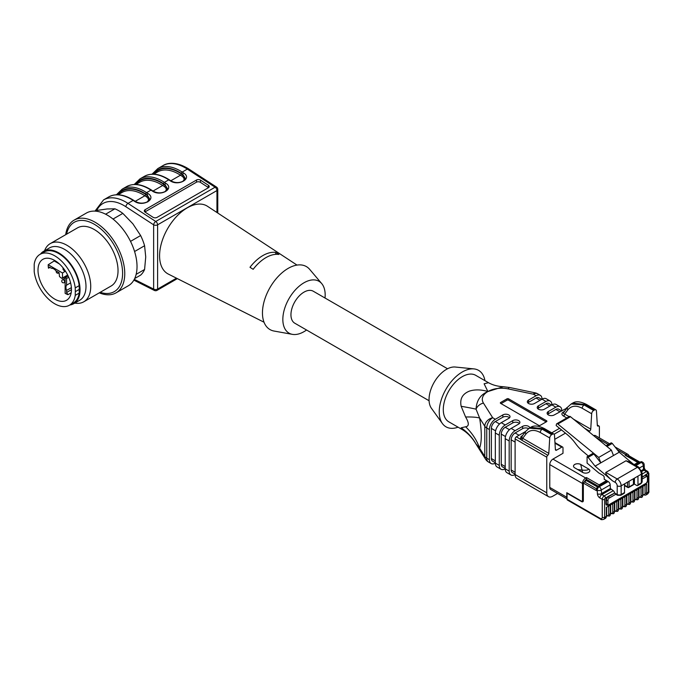 <?xml version="1.0" encoding="UTF-8"?>
<svg xmlns="http://www.w3.org/2000/svg" width="683" height="683" viewBox="0 0 683 683"><rect width="100%" height="100%" fill="white"/><g stroke="black" fill="none" stroke-linecap="round" stroke-linejoin="round"><path stroke-width="1.02" d="M638.878 497.258L641.67 497.429A4.474 2.587 -120 0 0 642.601 495.38L642.601 486.467L638.648 488.755L642.601 486.467L641.021 487.38L641.021 495.38A3.355 1.938 -120 0 1 638.972 496.908M634.84 499.589L637.64 499.76A4.474 2.587 -120 0 0 638.562 497.711L638.562 488.797L634.609 491.086L638.562 488.797L636.983 489.711L636.983 497.711A3.355 1.938 -120 0 1 634.934 499.239M630.802 501.92L633.602 502.09A4.474 2.587 -120 0 0 634.533 500.041L634.533 491.128L630.571 493.416L634.533 491.128L632.945 492.042L632.945 500.041A3.355 1.938 -120 0 1 630.896 501.57M626.772 504.25L629.564 504.421A4.474 2.587 -120 0 0 630.494 502.372L630.494 493.459L626.533 495.747L630.494 493.459L628.906 494.372L628.906 502.372A3.355 1.938 -120 0 1 626.866 503.9M622.734 506.581L625.526 506.752A4.474 2.587 -120 0 0 626.456 504.703L626.456 495.79L622.503 498.078L626.456 495.79L624.877 496.703L624.877 504.703A3.355 1.938 -120 0 1 622.828 506.231M618.696 508.912L621.496 509.074A4.474 2.587 -120 0 0 622.418 507.025L622.418 498.12L618.465 500.4L622.418 498.12L620.838 499.034L620.838 507.025A3.355 1.938 -120 0 1 618.789 508.562M614.657 511.243L617.458 511.405A4.474 2.587 -120 0 0 618.388 509.356L618.388 500.451L614.427 502.731L618.388 500.451L616.8 501.365L616.8 509.356A3.355 1.938 -120 0 1 614.76 510.893M610.628 513.573L613.419 513.736A4.474 2.587 -120 0 0 614.35 511.687L614.35 502.782L610.389 505.061L614.35 502.782L612.762 503.695L612.762 511.687A3.355 1.938 -120 0 1 610.722 513.223M606.589 515.904L609.467 516.024L610.722 513.514A1.118 0.649 180 0 1 610.389 513.975A4.474 2.587 60 0 1 609.467 516.024A4.474 2.587 60 0 1 609.424 516.049A4.474 2.587 -120 0 0 610.312 514.017L610.312 505.113L606.359 507.392L610.312 505.113L608.732 506.026L608.732 514.017A3.355 1.938 -120 0 1 606.683 515.554M634.413 478.177L634.413 484.119L636.787 485.485A1.682 0.973 -120 0 0 637.623 485.57A1.682 0.973 -120 0 0 637.973 484.802L637.973 476.119L641.337 474.181L641.337 482.855A1.682 0.973 60 0 1 640.987 483.624L637.623 485.57M556.747 423.767L569.409 416.451A1.682 0.973 60 0 1 570.484 416.707L611.387 450.123L598.718 457.431L557.823 424.015A1.682 0.973 -120 0 0 556.747 423.767A1.682 0.973 -120 0 0 556.423 424.271L556.167 425.552L567.103 434.49A32.46 18.74 60 0 1 575.556 443.557A27.977 16.153 -120 0 0 582.411 451.011L588.353 456.013M615.221 482.403A2.8 1.614 -120 0 1 617.201 485.826A2.8 1.614 0 0 0 621.154 485.826L624.518 483.888L624.518 492.571A1.682 0.973 60 0 1 624.168 493.339L620.804 495.277A1.682 0.973 -120 0 0 621.154 494.509L621.154 485.826A5.592 3.227 -120 0 0 617.201 478.971L605.847 472.423L626.021 460.769L637.376 467.326L617.201 478.971A2.8 1.614 120 0 0 615.221 482.403L612.48 480.823C607.375 476.35 605.164 473.55 605.847 472.423M628.275 487.38A1.118 0.649 -120 0 0 628.838 487.44A1.118 0.649 -120 0 0 629.069 486.928A1.118 0.649 180 0 1 627.489 486.928A1.118 0.649 120 0 0 627.72 487.44L624.945 485.835A1.118 0.649 -60 0 1 624.714 485.323L624.714 483.769M624.518 483.888L637.973 476.119M606.752 505.113A2.8 1.614 -60 0 1 606.538 505.019A2.8 1.614 -60 0 1 605.958 503.738L605.958 499.947A2.8 1.614 -60 0 1 607.938 496.524L614.82 492.998A1.118 0.649 60 0 1 615.238 493.382L615.827 494.253A1.682 0.973 -60 0 0 615.964 494.364L617.543 495.277A1.682 0.973 120 0 1 617.201 494.509L615.238 493.382M646.639 484.136L642.677 486.424L646.639 484.136L646.639 493.049A1.118 0.649 180 0 1 645.051 493.049L645.051 485.05M642.677 486.424L642.677 495.329A4.474 2.587 60 0 1 641.755 497.378A4.474 2.587 60 0 1 641.713 497.403M638.648 488.755L638.648 497.659A4.474 2.587 60 0 1 637.717 499.708A4.474 2.587 60 0 1 637.674 499.734M634.609 491.086L634.609 499.99A4.474 2.587 60 0 1 633.679 502.039A4.474 2.587 60 0 1 633.645 502.065M630.571 493.416L630.571 502.321A4.474 2.587 60 0 1 629.649 504.37A4.474 2.587 60 0 1 629.606 504.395M626.533 495.747L626.533 504.652A4.474 2.587 60 0 1 625.611 506.701A4.474 2.587 60 0 1 625.568 506.726M622.503 498.078L622.503 506.982A4.474 2.587 60 0 1 621.573 509.031A4.474 2.587 60 0 1 621.53 509.057M618.465 500.4L618.465 509.313A4.474 2.587 60 0 1 617.534 511.362A4.474 2.587 60 0 1 617.5 511.388M614.427 502.731L614.427 511.644A4.474 2.587 60 0 1 613.505 513.693A4.474 2.587 60 0 1 613.462 513.718M610.389 505.061L610.312 514.017A1.118 0.649 180 0 1 608.732 514.017M606.359 507.392L606.359 516.305A4.474 2.587 60 0 1 605.428 518.354L606.683 515.844A1.118 0.649 180 0 1 606.359 516.305L604.634 517.296L604.634 499.341A1.118 0.649 -60 0 1 605.428 497.967L608.331 496.746A2.8 1.614 120 0 0 606.359 500.178L606.359 503.969A2.8 1.614 120 0 0 606.939 505.249L608.894 505.164A1.118 0.649 -120 0 0 609.125 504.652L646.238 483.223A1.682 0.973 120 0 0 647.424 481.165L647.424 477.374A1.118 0.649 0 0 0 647.757 476.922L647.757 480.712A1.118 0.649 180 0 1 647.424 481.165M642.908 494.927L645.708 495.098L647.433 494.099A4.474 2.587 -120 0 0 648.355 492.05L648.355 474.096A1.118 0.649 120 0 0 647.569 473.643L645.051 475.095A2.8 1.614 -60 0 1 646.451 474.95A2.8 1.614 -60 0 1 646.639 475.095M611.387 450.123L613.479 455.535L600.818 462.843L598.718 457.431M612.48 480.823L595.081 466.156L588.14 457.354L593.877 454.041L592.827 453.435L587.09 456.748L587.09 463.1L598.795 472.969L603.029 475.411A1.682 0.973 -120 0 1 604.216 477.468L604.216 479.253L608.22 481.558A2.8 1.614 60 0 1 610.192 484.862L610.354 488.49L613.24 490.718A1.682 0.973 60 0 1 614.427 492.776M593.877 454.041L600.818 462.843L595.081 466.156M644.154 464.585L644.308 468.214A2.8 1.528 177.5 0 1 643.488 469.358L643.335 465.729A2.8 1.528 -2.5 0 0 644.154 464.585A2.8 2.8 0 0 0 642.754 462.289A2.8 1.614 120 0 0 641.354 462.425A2.8 1.614 60 0 1 643.335 465.729L639.689 467.838M646.451 474.95L646.852 475.18A2.8 1.614 120 0 0 645.452 475.317L642.157 476.768M637.973 484.802L641.337 482.855A2.8 1.614 180 0 0 642.157 481.72L642.157 473.037A2.8 1.614 0 0 1 641.337 474.181A5.592 3.227 60 0 0 637.376 467.326A2.8 1.614 120 0 1 638.776 467.189L629.948 462.084L626.021 460.769M606.948 446.494L612.275 443.421L611.225 442.815L606.077 445.786M612.275 443.421L619.216 452.223L613.479 455.535M588.14 457.354L587.09 456.748M619.216 452.223L633.047 463.877M610.192 484.862L601.194 490.061A2.8 1.614 -120 0 0 599.213 486.757A2.8 1.614 120 0 0 597.241 490.181A2.8 1.528 -2.5 0 0 601.194 490.061L601.868 494.543L610.867 489.344M635.941 465.55L641.354 462.425L640.526 461.947A2.8 1.614 -60 0 1 641.926 461.802L642.754 462.289M640.526 461.947L635.113 465.072M596.524 488.857L584.332 481.814L583.291 483.043L596.404 490.616L596.404 489.702A2.8 1.614 -60 0 1 598.385 486.27L607.383 481.08M597.531 486.996L586.449 480.601L584.332 481.814M586.449 480.601L586.449 477.545L585.664 477.998A4.474 2.587 120 0 0 582.497 483.487A1.118 0.649 0 0 0 583.342 483.675L583.342 500.579A2.501 1.443 60 0 1 581.711 501.681A2.501 1.443 60 0 1 581.566 501.604A1.118 0.649 120 0 1 581.54 501.587L567.044 493.211A1.118 0.649 -60 0 1 567.018 493.203A1.118 0.649 -60 0 1 566.788 492.691L566.788 497.258A4.474 2.587 120 0 0 567.044 498.547L567.044 493.22M567.044 499.247L600.28 518.44A1.682 0.973 120 0 0 600.63 519.208L567.394 500.016A1.682 0.973 -60 0 1 567.044 499.247L567.044 498.547A4.474 2.587 120 0 0 567.044 498.556M583.291 483.043L583.342 483.675M629.393 456.432L628.121 456.543M588.592 468.999L580.678 464.474A4.2 2.425 0 0 0 576.119 463.945A4.2 2.425 0 0 0 573.515 466.165A4.2 2.425 180 0 1 576.102 463.902A4.2 2.425 180 0 1 580.678 464.431L588.592 468.999A4.2 2.425 180 0 1 589.822 470.715A4.2 2.425 0 0 0 588.592 469.042C588.362 470.092 586.048 470.433 581.668 470.075L577.613 469.511M580.678 464.431L582.659 472.474M563.876 412.319L567.633 407.136L571.236 403.952L584.136 404.993A2.8 1.614 120 0 0 582.164 408.255C576.187 405.096 571.432 405.608 567.897 409.8L564.687 414.086A1.682 0.973 -60 0 1 563.501 416.041C561.528 414.701 561.375 413.428 563.031 412.233L564.397 411.448M593.638 410.483L594.458 410.005L584.955 404.515L572.704 403.107C575.846 401.006 580.413 401.433 586.356 404.379A2.8 1.614 120 0 0 584.955 404.515L584.136 404.993L593.638 410.483A2.8 1.614 120 0 0 591.666 413.744L590.761 429.137A1.682 0.973 -60 0 1 589.583 431.101L584.546 428.19M521.735 436.633L525.697 431.357L529.291 428.173L542.191 429.206A2.8 1.614 120 0 0 540.219 432.476C534.243 429.308 529.496 429.82 525.961 434.012L522.726 438.315L548.816 453.384A1.682 0.973 -60 0 1 547.792 455.237A1.682 0.973 120 0 0 546.767 457.192L515.11 438.913L515.11 474.548L546.767 492.827L546.767 457.192M530.734 427.327C533.91 425.227 538.469 425.646 544.411 428.591A2.8 1.614 120 0 0 543.011 428.736L530.759 427.319M638.767 462.681L625.15 455.202L637.811 462.511L634.251 464.568M639.006 462.826L637.811 462.511M599.119 485.852L599.119 484.853L586.449 477.545M589.822 470.715A4.2 2.425 180 0 1 587.226 472.952A4.2 2.425 180 0 1 582.659 472.423L574.745 467.855A4.2 2.425 180 0 1 573.515 466.147M508.579 398.821L546.571 420.754A1.118 0.649 180 0 1 546.895 421.206A1.118 0.649 180 0 1 546.571 421.667L540.236 425.321A1.118 0.649 180 0 1 538.656 425.321L500.665 403.388A1.118 0.649 180 0 1 500.34 402.927A1.118 0.649 180 0 1 500.665 402.475L506.999 398.821A1.118 0.649 180 0 1 508.579 398.821L508.579 400.187L546.169 421.889M508.579 400.187A1.118 0.649 0 0 0 506.999 400.187L506.999 398.821M501.066 403.619L506.999 400.187M565.456 433.142L554.75 439.331M522.119 436.36L521.795 437.829L522.726 438.315A1.682 0.973 120 0 1 521.701 440.168L520.301 439.169A1.682 1.272 145.2 0 0 521.795 437.829M528.548 428.625A4.2 2.425 0 0 0 522.632 428.634L515.11 432.971L519.063 435.259M515.11 474.156L512.31 472.542A5.592 3.227 -60 0 1 511.157 469.981L511.157 439.826A5.592 3.227 -60 0 1 515.11 432.971M505.215 438.682L505.215 468.837L509.176 471.125L509.176 440.97L505.215 438.682A8.392 4.849 -60 0 1 511.157 428.403L515.11 430.691A8.392 4.849 120 0 0 509.176 440.97M519.404 423.494A4.2 2.425 0 0 0 512.737 422.922L512.737 420.634A4.2 2.425 180 0 1 517.313 420.113A4.2 2.425 180 0 1 519.9 422.35A4.2 2.425 180 0 1 518.67 424.066L511.157 428.403M505.215 468.444L502.423 466.83A5.592 3.227 -60 0 1 501.262 464.269L501.262 434.115A5.592 3.227 -60 0 1 505.215 427.259L512.737 422.922M495.329 432.971L495.329 463.125L499.282 465.413L499.282 435.259L495.329 432.971A8.392 4.849 -60 0 1 501.262 422.692L505.215 424.98A8.392 4.849 120 0 0 499.282 435.259M509.509 417.783A4.2 2.425 0 0 0 502.842 417.211L502.842 414.923A4.2 2.425 180 0 1 507.418 414.402A4.2 2.425 180 0 1 510.005 416.639A4.2 2.425 180 0 1 508.775 418.355L501.262 422.692M495.329 462.733L492.528 461.119A5.592 3.227 -60 0 1 491.367 458.558L491.367 428.403A5.592 3.227 -60 0 1 495.329 421.548L502.842 417.211M540.04 400.306L536.078 398.018L528.565 402.364A4.2 2.425 0 0 0 527.831 402.927M536.078 398.018A5.592 3.227 -60 0 1 538.878 397.745L541.679 399.359M549.935 406.018L545.973 403.73L538.452 408.075A4.2 2.425 0 0 0 537.726 408.639M545.973 403.73A5.592 3.227 -60 0 1 548.773 403.457L551.574 405.07M559.821 411.729L555.868 409.441L548.347 413.787A4.2 2.425 0 0 0 547.612 414.35M555.868 409.441A5.592 3.227 -60 0 1 558.66 409.168L561.46 410.782M564.064 412.148C562.912 412.831 563.125 413.48 564.687 414.086L569.101 416.63M599.392 437.897L599.392 426.807A1.682 0.973 120 0 0 599.042 426.038A1.682 0.973 120 0 0 598.359 426.038A1.682 0.973 -60 0 1 597.685 426.047A1.682 0.973 -60 0 1 597.335 425.372L596.438 410.987A2.8 1.614 120 0 0 595.858 409.868A2.8 1.614 120 0 0 594.458 410.005M555.39 449.465L556.577 450.148A1.682 0.973 -60 0 1 555.74 450.234A1.682 0.973 -60 0 1 555.39 449.559L554.494 435.208A2.8 1.614 120 0 0 553.922 434.081A2.8 1.614 120 0 0 552.521 434.217L551.693 434.695A2.8 1.614 120 0 0 549.721 437.957L548.816 453.384M567.044 498.923L550.703 489.48A4.474 2.587 -60 0 1 549.772 487.431L549.772 464.594A4.474 2.587 -60 0 1 552.94 459.104L562.988 453.307L562.988 447.817A1.682 0.973 120 0 0 562.638 447.049A1.682 0.973 120 0 0 561.802 447.134L554.997 443.207M593.655 435.634A4.474 2.587 -60 0 1 595.456 435.626L609.56 443.771M489.387 459.702L489.387 429.547L486.748 428.019L486.748 458.173L489.387 459.702A8.392 4.849 120 0 0 491.128 463.544A8.392 4.849 120 0 0 495.329 463.125A8.392 4.849 -60 0 0 497.062 466.967L501.023 469.255A8.392 4.849 120 0 0 505.215 468.837A8.392 4.849 -60 0 0 506.957 472.679L510.91 474.967A8.392 4.849 120 0 0 515.11 474.548A8.392 4.849 -60 0 0 516.852 478.39L548.5 496.669A8.392 4.849 120 0 0 552.701 496.251L557.559 493.45M499.282 465.413A8.392 4.849 120 0 0 501.023 469.255M509.176 471.125A8.392 4.849 120 0 0 510.91 474.967M546.767 492.827A8.392 4.849 120 0 0 548.5 496.669M515.11 438.913A1.682 0.973 -60 0 1 516.297 436.855L520.301 439.169L521.095 436.454A1.682 0.973 -120 0 0 521.752 436.599M525.594 431.485L516.297 436.855M522.632 428.634L522.632 426.346A4.2 2.425 180 0 1 527.037 425.782A4.2 2.425 180 0 1 529.777 427.857M522.632 426.346L515.11 430.691M512.737 420.634L505.215 424.98M502.842 414.923L495.329 419.268A8.392 4.849 120 0 0 489.387 429.547M536.078 395.739L528.565 400.076A4.2 2.425 180 0 0 527.336 401.792A4.2 2.425 180 0 0 529.923 404.029A4.2 2.425 180 0 0 534.499 403.499L542.02 399.162A8.392 4.849 120 0 0 540.279 395.32A8.392 4.849 120 0 0 536.078 395.739L533.44 394.211A8.392 4.849 -60 0 1 537.641 393.792L540.279 395.32M542.02 399.162A8.392 4.849 -60 0 1 546.212 398.744L550.174 401.032A8.392 4.849 120 0 0 545.973 401.45L542.02 399.162M545.973 401.45L538.452 405.787A4.2 2.425 180 0 0 537.222 407.503A4.2 2.425 180 0 0 539.818 409.74A4.2 2.425 180 0 0 544.394 409.211L551.907 404.874A8.392 4.849 120 0 0 550.174 401.032M551.907 404.874A8.392 4.849 -60 0 1 556.107 404.456L560.06 406.744A8.392 4.849 120 0 0 555.868 407.162L551.907 404.874M561.802 410.585A8.392 4.849 120 0 0 560.06 406.744M566.941 408.067L554.28 414.923A4.2 2.425 180 0 1 549.713 415.452A4.2 2.425 180 0 1 547.117 413.215A4.2 2.425 180 0 1 548.347 411.499L555.868 407.162M566.548 407.845A1.682 0.973 -60 0 1 567.223 407.691M563.697 412.387A1.682 0.973 60 0 1 563.031 412.233M556.577 450.148L561.802 447.134M588.712 431.596L589.583 431.101M503.311 386.715L487.867 391.572A19.03 10.988 0 0 0 483.462 403.107L492.682 417.74A8.392 4.849 -60 0 0 486.748 428.019A8.392 4.849 180 0 1 484.793 426.252A8.392 6.437 -32.2 0 1 492.682 417.74L495.329 419.268M537.641 393.792A8.392 8.392 0 0 0 535.165 392.853A8.392 2.348 101.9 0 0 533.44 394.211L508.092 388.883A19.03 10.988 0 0 0 488.132 391.436L487.884 391.581C480.49 394.629 476.546 400.494 476.051 409.16L479.611 418.022C481.848 431.63 481.848 441.679 479.611 448.185L476.051 444.027A8.392 6.437 -32.2 0 0 476.358 444.59L485.587 459.224A8.392 6.437 -32.2 0 1 484.793 456.406L484.793 426.252L479.611 418.022A55.955 7.974 -9.5 0 0 465.601 416.997L461.162 406.3C459.65 398.992 462.4 393.937 469.417 391.12C474.711 389.395 480.858 389.515 487.858 391.47L484.11 383.769L488.379 382.719M461.588 429.129L461.162 427.814A55.955 51.353 -19.4 0 1 476.051 444.027L476.008 444.01C472.021 437.368 467.206 432.424 461.554 429.189L448.859 421.855A26.859 15.504 -60 0 1 444.735 400.332A26.859 15.504 -60 0 1 462.289 376.657A26.859 15.504 -60 0 1 475.718 375.326L488.413 382.659C492.631 385.058 497.591 386.407 503.303 386.715L509.817 387.526A8.392 2.348 101.9 0 0 508.092 388.883M483.462 403.107A8.392 6.437 -32.2 0 0 476.051 409.16A55.955 2.647 7.6 0 0 461.162 406.3M485.587 459.224A8.392 8.392 0 0 0 488.49 462.015A8.392 4.849 -60 0 1 486.748 458.173A8.392 4.849 180 0 1 484.793 456.406L479.611 448.185A55.955 48.852 19.5 0 0 465.601 426.773C469.178 426.312 469.178 423.059 465.601 416.997M461.162 427.814L465.601 426.773M458.088 427.182A32.596 18.817 -60 0 1 442.405 423.537A32.596 18.817 -60 0 1 442.285 396.917A32.596 18.817 -60 0 1 462.289 371.979A32.596 18.817 -60 0 1 473.951 368.905A32.596 18.817 -60 0 1 484.947 380.662M442.405 423.537L431.443 408.297A24.622 14.215 -60 0 1 431.349 388.183A24.622 14.215 -60 0 1 446.46 369.349A24.622 14.215 -60 0 1 455.271 367.027L473.951 368.905M325.023 298.019A29.941 17.288 120 0 0 321.71 283.582A29.941 17.288 120 0 0 297.95 287.287A29.941 17.288 120 0 0 282.839 319.431A29.941 17.288 120 0 0 292.392 334.354A29.941 17.288 120 0 0 306.556 330.009M429.078 400.742L294.774 323.204A18.467 10.663 -60 0 1 294.774 301.877A18.467 10.663 -60 0 1 313.241 291.214L447.544 368.76M297.003 265.081L207.504 206.292A39.17 22.616 120 0 0 187.279 207.837A39.17 22.616 120 0 0 159.583 255.809A39.17 22.616 120 0 0 168.359 274.096L264.022 322.214M278.877 254.469L275.719 252.437A34.141 19.713 120 0 0 249.995 267.284L253.162 269.315A33.928 19.594 120 0 1 278.877 254.469M196.448 182.199L196.567 179.988L145.129 209.69A2.8 1.716 -176.7 0 0 144.309 210.816A2.8 1.716 -176.7 0 0 145.129 212.123L153.026 217.271A2.8 1.716 -176.7 0 0 156.979 217.416L208.417 187.714A2.8 1.716 -176.7 0 0 209.237 186.587A2.8 1.716 -176.7 0 0 208.417 185.281L200.52 180.133L200.401 182.344A2.8 1.716 3.3 0 0 196.448 182.199L145.001 211.892A2.8 1.716 3.3 0 0 144.907 211.961M196.567 179.988A2.8 1.716 -176.7 0 1 200.52 180.133M321.71 283.582L309.681 269.367A36.37 21.002 120 0 0 280.815 273.866A36.37 21.002 120 0 0 262.46 312.925A36.37 21.002 120 0 0 274.071 331.05L292.392 334.354M208.52 187.654A2.8 1.716 3.3 0 0 208.298 187.492L200.401 182.344M117.98 194.749A43.089 24.878 60 0 1 145.718 194.416L147.195 195.381L149.645 198.915L147.195 194.928L145.744 193.981A43.644 25.203 -120 0 0 117.314 194.74M153.59 174.191A43.089 24.878 60 0 1 181.328 173.858L182.805 174.822L185.255 178.348L182.805 174.37L181.354 173.422A43.644 25.203 -120 0 0 152.924 174.182M135.78 184.47A43.089 24.878 60 0 1 163.519 184.137L165.004 185.102L167.455 188.628L165.004 184.649L163.544 183.701A43.644 25.203 -120 0 0 135.123 184.461M134.286 279.347L153.641 289.08A2.8 1.716 116.7 0 0 154.341 290.42M275.719 254.341L275.719 252.437M134.679 278.544L140.63 275.112A39.17 22.616 -120 0 0 144.591 269.478L145.727 256.953L144.591 245.735A39.17 22.616 -120 0 0 140.63 235.541L132.869 223.802L122.829 213.386A39.17 22.616 -120 0 0 114.915 208.819L107.154 208.955L97.106 210.415L95.782 211.175M136.139 274.361L144.591 269.478M144.591 245.735L134.585 251.515M130.521 241.381L140.63 235.541M122.829 213.386L113.019 219.047M105.6 214.197L114.915 208.819M99.283 292.836A41.97 24.229 -120 0 0 116.067 292.836L128.336 285.759A41.97 24.229 -120 0 0 122.189 228.301A41.97 24.229 -120 0 0 86.365 213.062L74.097 220.148A41.97 24.229 -120 0 0 65.705 234.687M116.067 292.836A41.97 24.229 -120 0 0 109.92 235.387A41.97 24.229 -120 0 0 74.097 220.148M100.179 292.324A40.032 23.111 -120 0 0 122.248 278.203A40.032 23.111 -120 0 0 108.443 236.813A40.032 23.111 -120 0 0 66.601 234.167M74.78 303.107A33.578 19.389 -120 0 0 83.778 301.792L111.081 286.032A33.578 19.389 -120 0 0 106.164 240.066A33.578 19.389 -120 0 0 77.503 227.874L50.2 243.635A33.578 19.389 -120 0 0 44.566 250.772M83.778 301.792A33.578 19.389 -120 0 0 78.861 255.826A33.578 19.389 -120 0 0 50.2 243.635M69.828 304.994A30.214 17.442 -120 0 0 73.79 303.679L79.723 300.255A30.214 17.442 -120 0 0 75.301 258.883A30.214 17.442 -120 0 0 49.509 247.912L43.567 251.344A30.214 17.442 -120 0 0 40.451 254.11M73.79 303.679A30.214 17.442 -120 0 0 69.359 262.315A30.214 17.442 -120 0 0 43.567 251.344M79.254 289.387L79.202 293.101A29.378 16.964 60 0 1 73.371 302.953L69.418 305.233A29.378 16.964 60 0 1 48.305 298.898A29.378 16.964 60 0 1 34.21 271.689L34.21 264.201A29.378 16.964 60 0 1 40.041 254.349A29.378 16.964 60 0 1 61.146 260.693A29.378 16.964 60 0 1 75.241 287.902L75.301 291.675L79.254 289.387L79.202 285.614L75.241 287.902M40.041 254.349L43.994 252.07A29.378 16.964 60 0 1 65.107 258.405A29.378 16.964 60 0 1 79.202 285.614M79.202 293.101L75.241 295.38A29.378 16.964 60 0 1 69.418 305.233M75.301 291.675L75.241 295.38M54.725 260.479A23.649 13.66 -120 0 0 42.969 259.267A23.649 13.66 -120 0 0 42.901 286.621A23.649 13.66 -120 0 0 66.627 300.238A23.649 13.66 -120 0 0 70.161 281.259A23.649 13.66 -120 0 0 54.725 260.479M65.431 271.142L62.486 272.987L48.186 264.731L54.213 260.94L59.361 263.92M67.617 275.223L65.133 276.846L65.133 293.357A23.529 13.583 60 0 0 67.993 294.663L66.575 292.495L66.575 290.412A6.241 3.603 60 0 1 66.575 285.152L66.575 278.502L65.133 276.846M67.147 274.037L67.822 275.334M65.175 270.75L64.501 271.091L64.501 269.768M63.049 267.856L63.049 269.435L64.501 271.091M49.927 267.412L48.484 268.206L49.654 267.249L51.464 268.291A6.241 3.603 60 0 1 56.015 270.92L59.097 272.705L59.489 276.589L61.777 278.357L62.486 277.947L62.486 272.987M48.484 268.206A23.529 13.583 60 0 1 48.186 264.731M48.809 267.164L49.654 267.249M57.901 262.665L54.213 260.94M71.169 292.819L67.993 294.663M71.382 287.671L66.575 290.412M70.597 282.882L66.575 285.152M633.192 484.921A1.118 1.118 0 0 0 633.747 483.957A1.118 0.649 180 0 1 633.423 484.409A1.118 0.649 60 0 1 633.192 484.921L628.838 487.44A1.118 1.118 0 0 1 627.72 487.44M633.423 478.749L633.423 484.409L629.069 486.928L629.069 481.259M627.489 482.172L627.489 486.928L624.714 485.323M641.67 497.429L643.01 494.876A1.118 0.649 180 0 1 642.677 495.329L642.601 495.38A1.118 0.649 180 0 1 641.021 495.38M637.64 499.76L638.972 497.207A1.118 0.649 180 0 1 638.648 497.659L638.562 497.711A1.118 0.649 180 0 1 636.983 497.711M633.602 502.09L634.934 499.538A1.118 0.649 180 0 1 634.609 499.99L634.533 500.041A1.118 0.649 180 0 1 632.945 500.041M629.564 504.421L630.896 501.868A1.118 0.649 180 0 1 630.571 502.321L630.494 502.372A1.118 0.649 180 0 1 628.906 502.372M625.526 506.752L626.866 504.199A1.118 0.649 180 0 1 626.533 504.652L626.456 504.703A1.118 0.649 180 0 1 624.877 504.703M621.496 509.074L622.828 506.53A1.118 0.649 180 0 1 622.503 506.982L622.418 507.025A1.118 0.649 180 0 1 620.838 507.025M617.458 511.405L618.789 508.861A1.118 0.649 180 0 1 618.465 509.313L618.388 509.356A1.118 0.649 180 0 1 616.8 509.356M613.419 513.736L614.76 511.183A1.118 0.649 180 0 1 614.427 511.644L614.35 511.687A1.118 0.649 180 0 1 612.762 511.687M570.484 416.707L557.823 424.015M624.518 492.571L621.154 494.509A2.8 1.614 180 0 1 617.201 494.509L617.201 485.826M647.424 480.251L647.424 477.374A1.682 0.973 120 0 0 646.238 476.691A1.118 0.649 60 0 0 645.452 475.317L642.157 477.221M646.238 483.223A1.118 0.649 60 0 1 646.007 483.735L647.757 480.712M605.958 503.738L606.359 503.969A1.118 0.649 180 0 0 607.938 503.969A1.682 0.973 120 0 0 609.125 504.652M607.938 503.969L607.938 500.178A1.118 0.649 0 0 1 606.359 500.178L605.958 499.947M607.938 500.178A1.682 0.973 120 0 1 609.125 498.12L615.827 494.253M642.157 479.048L646.238 476.691M609.125 498.12A1.118 0.649 -120 0 0 608.331 496.746L614.82 492.998M596.404 489.702L597.241 490.181L597.394 493.809A3.526 2.032 -120 0 0 599.887 497.967L602.261 499.341A1.682 0.973 0 0 0 604.634 499.341M600.28 518.44A2.8 1.614 -120 0 0 602.261 517.296L602.261 499.341A2.8 1.614 -60 0 1 604.242 495.918A1.682 0.973 60 0 1 605.428 497.967M643.01 494.577A3.355 1.938 -120 0 0 645.051 493.049M645.708 495.098A4.474 2.587 -120 0 0 646.639 493.049L648.355 492.05A1.682 0.973 0 0 0 648.85 491.367C649.183 491.922 648.713 492.836 647.433 494.099M648.355 490.684L648.355 474.096A1.682 0.973 0 0 0 648.85 473.413L647.783 471.449A2.8 1.614 120 0 0 646.383 471.586L642.157 474.028M647.569 473.643A1.682 0.973 -120 0 0 646.383 471.586L644.009 470.211L641.926 471.415M644.308 468.214L645.401 470.075A2.8 1.614 120 0 0 644.009 470.211L643.488 469.358L641.585 470.45M599.887 497.967A2.8 1.614 120 0 1 601.868 494.543L604.242 495.918L613.24 490.718M610.354 488.49L601.347 493.681A2.8 1.528 177.5 0 1 597.394 493.809M584.477 481.737A3.355 1.938 120 0 1 586.449 479.372L599.213 486.757L608.22 481.558M602.261 517.296A1.682 0.973 0 0 0 604.634 517.296A4.474 2.587 -120 0 1 603.704 519.345L605.428 518.354M639.732 462.4L628.847 456.116M628.71 456.201A3.355 1.938 120 0 0 627.088 455.945M567.616 407.162A2.8 2.109 36.9 0 0 567.897 409.8M525.671 431.383A2.8 2.109 36.9 0 0 525.961 434.012M552.521 434.217L543.011 428.736L542.191 429.206L551.693 434.695M586.449 479.372A1.118 0.649 -120 0 0 585.664 477.998L552.94 459.104M549.772 464.594L582.497 483.487L582.497 500.391A1.118 0.649 180 0 0 583.342 500.579M581.711 501.681L581.54 501.587A1.118 0.649 120 0 1 581.31 501.074A1.682 0.973 -120 0 0 582.497 500.391M581.31 501.074L566.788 492.691M640.065 462.212L629.282 455.988L628.181 454.519A4.474 2.587 120 0 0 625.944 454.741A1.118 0.649 60 0 1 626.661 455.698M617.244 449.721L625.944 454.741L625.15 455.202M606.521 480.576L599.119 484.853M561.528 429.931L554.101 434.217M515.11 442.114L511.157 439.826M511.157 469.981L515.11 472.269M505.215 427.259L509.433 429.692M505.471 436.548L501.262 434.115M501.262 464.269L505.215 466.557M495.329 421.548L499.538 423.981M495.585 430.836L491.367 428.403M491.367 458.558L495.329 460.846M573.524 419.191L590.761 429.137M591.666 413.744L582.164 408.255M597.343 425.449L598.359 426.038M547.792 455.237L521.701 440.168M549.721 437.957L540.219 432.476M566.788 497.258L549.772 487.431M595.61 437.231L608.246 444.531M546.571 421.667L546.571 420.754M500.665 402.475L500.665 403.388M551.753 432.834L559.565 428.326M521.095 436.454L522.461 435.66M528.565 400.076L528.565 402.364M538.452 405.787L538.452 408.075M548.347 411.499L548.347 413.787M566.813 417.953L563.501 416.041M116.417 194.757L122.163 189.165A44.771 25.843 60 0 1 146.58 192.64L148.04 193.588C157.005 199.035 142.901 207.171 134.585 201.357L133.134 200.409A44.771 25.843 -120 0 0 108.708 196.935L103.56 199.906A44.771 25.843 60 0 1 127.986 203.38L155.75 221.48L215.102 187.21L187.338 169.111A44.771 25.843 -120 0 0 162.913 165.636L157.773 168.607A44.771 25.843 60 0 1 182.199 172.082L187.338 169.111A2.8 1.511 123.1 0 1 188.739 168.974C176.231 161.179 167.181 162.785 162.913 165.636M181.354 173.422A1.118 0.606 123.1 0 1 182.199 172.082L183.65 173.03C192.615 178.468 178.511 186.613 170.195 180.79L168.744 179.842A44.771 25.843 -120 0 0 144.318 176.376C151.421 172.603 159.745 173.738 169.299 179.791A1.118 0.606 123.1 0 0 168.744 179.842L164.39 182.361L165.841 183.309C174.805 188.756 160.701 196.892 152.386 191.078L150.934 190.13A44.771 25.843 -120 0 0 126.517 186.655C133.612 182.882 141.944 184.017 151.498 190.07A1.118 0.606 123.1 0 0 150.934 190.13L146.58 192.64A1.118 0.606 123.1 0 0 145.744 193.981M216.955 212.498L216.955 190.557L157.602 224.827L157.602 289.08A2.8 1.614 180 0 1 153.641 289.08L153.641 224.827L125.877 206.727A2.8 1.511 123.1 0 1 127.986 203.38L133.134 200.409A1.118 0.606 123.1 0 1 133.689 200.35L135.14 201.297A1.118 0.606 123.1 0 0 134.585 201.357M134.227 184.478L139.964 178.886A44.771 25.843 60 0 1 164.39 182.361A1.118 0.606 123.1 0 0 163.544 183.701M154.298 290.395A2.8 2.8 0 0 0 157.022 290.36A2.8 1.614 60 0 0 157.602 289.08L176.47 278.177M125.877 206.727A41.97 24.229 -120 0 0 96.636 210.68M135.208 201.34L144.873 195.756A41.97 24.229 -120 0 0 121.975 192.504L118.074 194.757M147.69 201.963C149.056 200.11 148.612 198.36 146.35 196.721L144.873 195.756A1.118 0.606 123.1 0 0 145.718 194.416M146.35 196.721A1.118 0.606 123.1 0 0 147.195 195.381L147.195 194.928A1.118 0.606 -56.9 0 1 148.04 193.588M153.018 191.061L162.682 185.477A41.97 24.229 -120 0 0 139.784 182.224L135.883 184.478M165.96 191.001C166.703 189.328 166.106 187.808 164.159 186.442L162.682 185.477A1.118 0.606 123.1 0 0 163.519 184.137M164.159 186.442A1.118 0.606 123.1 0 0 165.004 185.102L165.004 184.649A1.118 0.606 -56.9 0 1 165.841 183.309M170.818 180.782L180.483 175.198A41.97 24.229 -120 0 0 157.585 171.945L153.692 174.199M183.77 180.722C184.512 179.048 183.915 177.529 181.968 176.163L180.483 175.198A1.118 0.606 123.1 0 0 181.328 173.858M181.968 176.163A1.118 0.606 123.1 0 0 182.805 174.822L182.805 174.37A1.118 0.606 -56.9 0 1 183.65 173.03M208.298 187.492L208.417 185.281M145.129 209.69L145.001 211.892M169.299 179.791L170.759 180.739A1.118 0.606 123.1 0 0 170.195 180.79M151.498 190.07L152.949 191.018A1.118 0.606 123.1 0 0 152.386 191.078M153.641 224.827A2.8 1.614 0 0 0 157.602 224.827A2.8 1.614 60 0 0 155.75 221.48A2.8 1.511 123.1 0 0 153.641 224.827M215.102 187.21A2.8 1.614 60 0 1 216.955 190.557A2.8 1.614 180 0 0 217.775 189.413A2.8 2.8 0 0 0 216.502 187.074A2.8 1.511 123.1 0 0 215.102 187.21M68.71 277.272L66.575 278.502M65.867 277.264L68.121 275.966M62.486 277.947L67.497 275.155M66.575 292.495L71.45 289.677M64.27 282.617A1.682 1.682 0 0 1 62.588 282.617A1.682 1.682 0 0 1 62.588 279.714A1.682 0.973 60 0 1 64.27 280.679A1.682 0.973 60 0 1 64.27 282.617L65.133 282.122M59.02 272.654A1.682 0.973 60 0 1 58.729 273.021L59.182 272.765M633.747 478.561L633.747 483.957M608.894 505.164L646.007 483.735M643.01 494.876L643.01 486.424M638.972 497.207L638.972 488.755M634.934 499.538L634.934 491.086M630.896 501.868L630.896 493.416M626.866 504.199L626.866 495.747M622.828 506.53L622.828 498.078M618.789 508.861L618.789 500.4M614.76 511.183L614.76 502.731M610.722 513.514L610.722 505.061M606.683 515.844L606.683 507.392M646.852 475.18L647.757 476.922M642.157 481.72L640.987 483.624M620.804 495.277L617.543 495.277M638.776 467.189L642.157 473.037M600.63 519.208C600.938 519.772 601.971 519.823 603.704 519.345M648.85 491.367L648.85 473.413M645.401 470.075L647.783 471.449M571.219 403.935L572.695 403.081M530.751 427.293L529.274 428.147M567.018 493.203L581.54 501.587M586.356 404.379L595.858 409.868M544.411 428.591L553.922 434.081M615.059 446.947L628.181 454.519M488.49 462.015L491.128 463.544M554.955 442.618L562.638 447.049M597.318 425.039L599.042 426.038M476.358 444.59L476.008 444.01M509.817 387.526L535.165 392.853M139.964 178.886L144.318 176.376M122.163 189.165L126.517 186.655M108.708 196.935C115.811 193.161 124.135 194.305 133.689 200.35M135.14 201.297C139.204 203.551 143.251 203.739 147.297 201.844L149.654 198.753M170.759 180.739C174.814 182.993 178.869 183.172 182.916 181.277L185.264 178.195M152.036 174.199L157.773 168.607M152.949 191.018C157.005 193.272 161.06 193.451 165.107 191.556L167.463 188.474M103.56 199.906L94.997 211.124M154.367 290.437L133.859 280.124M157.022 290.36L177.349 278.621M216.502 187.074L188.739 168.974M217.775 213.036L217.775 189.413M62.273 278.416L65.397 276.675M56.288 271.083A1.682 1.682 0 0 0 58.729 273.021M62.588 279.714L65.133 278.246"/></g></svg>

